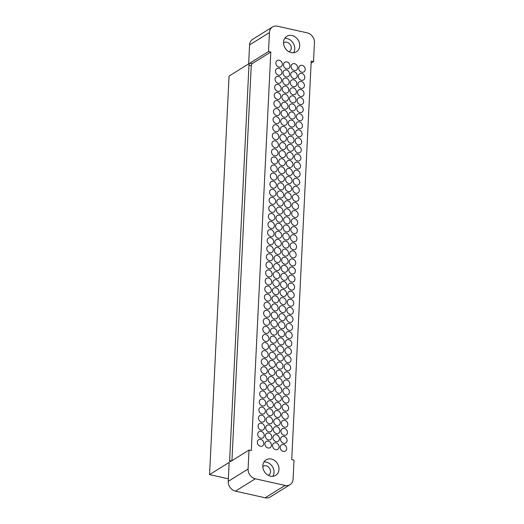 <?xml version="1.0" encoding="UTF-8"?>
<svg xmlns="http://www.w3.org/2000/svg" width="524" height="524" viewBox="0 0 524 524"><rect width="100%" height="100%" fill="white"/><g stroke="black" fill="none" stroke-linecap="round" stroke-linejoin="round"><path stroke-width="0.79" d="M286.674 448.688A3.661 3.072 -121.9 0 1 285.37 451.066A3.661 3.072 -121.9 0 1 281.899 450.751A3.661 3.072 -121.9 0 1 280.196 447.241A3.661 3.072 -121.9 0 1 281.499 444.856A3.661 3.072 -121.9 0 1 284.971 445.171A3.661 3.072 -121.9 0 1 286.674 448.688M279.05 446.979A3.661 3.072 -121.9 0 1 277.74 449.363A3.661 3.072 -121.9 0 1 274.275 449.048A3.661 3.072 -121.9 0 1 272.565 445.531A3.661 3.072 -121.9 0 1 273.875 443.153A3.661 3.072 -121.9 0 1 277.34 443.461A3.661 3.072 -121.9 0 1 279.05 446.979M271.425 445.276A3.661 3.072 -121.9 0 1 270.115 447.66A3.661 3.072 -121.9 0 1 266.651 447.345A3.661 3.072 -121.9 0 1 264.941 443.828A3.661 3.072 -121.9 0 1 266.251 441.444A3.661 3.072 -121.9 0 1 269.716 441.758A3.661 3.072 -121.9 0 1 271.425 445.276M263.795 443.573A3.661 3.072 -121.9 0 1 262.491 445.95A3.661 3.072 -121.9 0 1 259.02 445.636A3.661 3.072 -121.9 0 1 257.317 442.118A3.661 3.072 -121.9 0 1 258.62 439.741A3.661 3.072 -121.9 0 1 262.092 440.055A3.661 3.072 -121.9 0 1 263.795 443.573M287.073 440.619A3.661 3.072 -121.9 0 1 285.763 443.003A3.661 3.072 -121.9 0 1 282.292 442.688A3.661 3.072 -121.9 0 1 280.589 439.171A3.661 3.072 -121.9 0 1 281.899 436.787A3.661 3.072 -121.9 0 1 285.364 437.101A3.661 3.072 -121.9 0 1 287.073 440.619M264.194 435.503A3.661 3.072 -121.9 0 1 262.884 437.881A3.661 3.072 -121.9 0 1 259.419 437.566A3.661 3.072 -121.9 0 1 257.71 434.055A3.661 3.072 -121.9 0 1 259.02 431.671A3.661 3.072 -121.9 0 1 262.485 431.986A3.661 3.072 -121.9 0 1 264.194 435.503M287.466 432.555A3.661 3.072 -121.9 0 1 286.156 434.933A3.661 3.072 -121.9 0 1 282.691 434.619A3.661 3.072 -121.9 0 1 280.982 431.101A3.661 3.072 -121.9 0 1 282.292 428.724A3.661 3.072 -121.9 0 1 285.757 429.038A3.661 3.072 -121.9 0 1 287.466 432.555M264.587 427.433A3.661 3.072 -121.9 0 1 263.277 429.818A3.661 3.072 -121.9 0 1 259.812 429.503A3.661 3.072 -121.9 0 1 258.103 425.986A3.661 3.072 -121.9 0 1 259.413 423.602A3.661 3.072 -121.9 0 1 262.878 423.916A3.661 3.072 -121.9 0 1 264.587 427.433M287.859 424.486A3.661 3.072 -121.9 0 1 286.549 426.864A3.661 3.072 -121.9 0 1 283.084 426.549A3.661 3.072 -121.9 0 1 281.375 423.038A3.661 3.072 -121.9 0 1 282.685 420.654A3.661 3.072 -121.9 0 1 286.15 420.969A3.661 3.072 -121.9 0 1 287.859 424.486M264.98 419.37A3.661 3.072 -121.9 0 1 263.67 421.748A3.661 3.072 -121.9 0 1 260.205 421.434A3.661 3.072 -121.9 0 1 258.496 417.916A3.661 3.072 -121.9 0 1 259.806 415.539A3.661 3.072 -121.9 0 1 263.271 415.853A3.661 3.072 -121.9 0 1 264.98 419.37M288.252 416.416A3.661 3.072 -121.9 0 1 286.942 418.8A3.661 3.072 -121.9 0 1 283.477 418.486A3.661 3.072 -121.9 0 1 281.774 414.969A3.661 3.072 -121.9 0 1 283.078 412.584A3.661 3.072 -121.9 0 1 286.549 412.899A3.661 3.072 -121.9 0 1 288.252 416.416M265.373 411.301A3.661 3.072 -121.9 0 1 264.07 413.678A3.661 3.072 -121.9 0 1 260.598 413.364A3.661 3.072 -121.9 0 1 258.895 409.853A3.661 3.072 -121.9 0 1 260.199 407.469A3.661 3.072 -121.9 0 1 263.67 407.783A3.661 3.072 -121.9 0 1 265.373 411.301M288.645 408.353A3.661 3.072 -121.9 0 1 287.342 410.731A3.661 3.072 -121.9 0 1 283.87 410.416A3.661 3.072 -121.9 0 1 282.167 406.899A3.661 3.072 -121.9 0 1 283.477 404.521A3.661 3.072 -121.9 0 1 286.942 404.836A3.661 3.072 -121.9 0 1 288.645 408.353M265.773 403.231A3.661 3.072 -121.9 0 1 264.463 405.615A3.661 3.072 -121.9 0 1 260.998 405.301A3.661 3.072 -121.9 0 1 259.288 401.784A3.661 3.072 -121.9 0 1 260.598 399.399A3.661 3.072 -121.9 0 1 264.063 399.714A3.661 3.072 -121.9 0 1 265.773 403.231M289.045 400.284A3.661 3.072 -121.9 0 1 287.735 402.661A3.661 3.072 -121.9 0 1 284.27 402.347A3.661 3.072 -121.9 0 1 282.56 398.829A3.661 3.072 -121.9 0 1 283.87 396.452A3.661 3.072 -121.9 0 1 287.335 396.766A3.661 3.072 -121.9 0 1 289.045 400.284M266.166 395.168A3.661 3.072 -121.9 0 1 264.856 397.546A3.661 3.072 -121.9 0 1 261.391 397.231A3.661 3.072 -121.9 0 1 259.681 393.714A3.661 3.072 -121.9 0 1 260.991 391.336A3.661 3.072 -121.9 0 1 264.456 391.651A3.661 3.072 -121.9 0 1 266.166 395.168M289.438 392.214A3.661 3.072 -121.9 0 1 288.128 394.598A3.661 3.072 -121.9 0 1 284.663 394.284A3.661 3.072 -121.9 0 1 282.953 390.766A3.661 3.072 -121.9 0 1 284.263 388.382A3.661 3.072 -121.9 0 1 287.728 388.697A3.661 3.072 -121.9 0 1 289.438 392.214M266.559 387.098A3.661 3.072 -121.9 0 1 265.249 389.476A3.661 3.072 -121.9 0 1 261.784 389.162A3.661 3.072 -121.9 0 1 260.074 385.644A3.661 3.072 -121.9 0 1 261.384 383.267A3.661 3.072 -121.9 0 1 264.849 383.581A3.661 3.072 -121.9 0 1 266.559 387.098M289.831 384.151A3.661 3.072 -121.9 0 1 288.521 386.529A3.661 3.072 -121.9 0 1 285.056 386.214A3.661 3.072 -121.9 0 1 283.353 382.697A3.661 3.072 -121.9 0 1 284.656 380.319A3.661 3.072 -121.9 0 1 288.128 380.634A3.661 3.072 -121.9 0 1 289.831 384.151M266.952 379.029A3.661 3.072 -121.9 0 1 265.648 381.413A3.661 3.072 -121.9 0 1 262.177 381.099A3.661 3.072 -121.9 0 1 260.474 377.581A3.661 3.072 -121.9 0 1 261.777 375.197A3.661 3.072 -121.9 0 1 265.249 375.512A3.661 3.072 -121.9 0 1 266.952 379.029M290.224 376.081A3.661 3.072 -121.9 0 1 288.921 378.459A3.661 3.072 -121.9 0 1 285.449 378.145A3.661 3.072 -121.9 0 1 283.746 374.627A3.661 3.072 -121.9 0 1 285.049 372.25A3.661 3.072 -121.9 0 1 288.521 372.564A3.661 3.072 -121.9 0 1 290.224 376.081M267.345 370.966A3.661 3.072 -121.9 0 1 266.041 373.343A3.661 3.072 -121.9 0 1 262.57 373.029A3.661 3.072 -121.9 0 1 260.867 369.512A3.661 3.072 -121.9 0 1 262.177 367.134A3.661 3.072 -121.9 0 1 265.642 367.448A3.661 3.072 -121.9 0 1 267.345 370.966M290.623 368.012A3.661 3.072 -121.9 0 1 289.313 370.396A3.661 3.072 -121.9 0 1 285.849 370.082A3.661 3.072 -121.9 0 1 284.139 366.564A3.661 3.072 -121.9 0 1 285.449 364.18A3.661 3.072 -121.9 0 1 288.914 364.494A3.661 3.072 -121.9 0 1 290.623 368.012M267.744 362.896A3.661 3.072 -121.9 0 1 266.434 365.274A3.661 3.072 -121.9 0 1 262.969 364.959A3.661 3.072 -121.9 0 1 261.26 361.442A3.661 3.072 -121.9 0 1 262.57 359.064A3.661 3.072 -121.9 0 1 266.035 359.379A3.661 3.072 -121.9 0 1 267.744 362.896M291.017 359.942A3.661 3.072 -121.9 0 1 289.707 362.326A3.661 3.072 -121.9 0 1 286.242 362.012A3.661 3.072 -121.9 0 1 284.532 358.495A3.661 3.072 -121.9 0 1 285.842 356.117A3.661 3.072 -121.9 0 1 289.307 356.431A3.661 3.072 -121.9 0 1 291.017 359.942M268.137 354.827A3.661 3.072 -121.9 0 1 266.827 357.211A3.661 3.072 -121.9 0 1 263.362 356.896A3.661 3.072 -121.9 0 1 261.653 353.379A3.661 3.072 -121.9 0 1 262.963 350.995A3.661 3.072 -121.9 0 1 266.428 351.309A3.661 3.072 -121.9 0 1 268.137 354.827M291.409 351.879A3.661 3.072 -121.9 0 1 290.099 354.257A3.661 3.072 -121.9 0 1 286.635 353.942A3.661 3.072 -121.9 0 1 284.925 350.425A3.661 3.072 -121.9 0 1 286.235 348.047A3.661 3.072 -121.9 0 1 289.7 348.362A3.661 3.072 -121.9 0 1 291.409 351.879M268.53 346.764A3.661 3.072 -121.9 0 1 267.22 349.141A3.661 3.072 -121.9 0 1 263.755 348.827A3.661 3.072 -121.9 0 1 262.052 345.309A3.661 3.072 -121.9 0 1 263.356 342.932A3.661 3.072 -121.9 0 1 266.827 343.246A3.661 3.072 -121.9 0 1 268.53 346.764M291.803 343.81A3.661 3.072 -121.9 0 1 290.499 346.194A3.661 3.072 -121.9 0 1 287.028 345.879A3.661 3.072 -121.9 0 1 285.325 342.362A3.661 3.072 -121.9 0 1 286.628 339.978A3.661 3.072 -121.9 0 1 290.099 340.292A3.661 3.072 -121.9 0 1 291.803 343.81M268.923 338.694A3.661 3.072 -121.9 0 1 267.62 341.072A3.661 3.072 -121.9 0 1 264.148 340.757A3.661 3.072 -121.9 0 1 262.445 337.24A3.661 3.072 -121.9 0 1 263.755 334.862A3.661 3.072 -121.9 0 1 267.22 335.177A3.661 3.072 -121.9 0 1 268.923 338.694M292.202 335.74A3.661 3.072 -121.9 0 1 290.892 338.124A3.661 3.072 -121.9 0 1 287.427 337.81A3.661 3.072 -121.9 0 1 285.718 334.292A3.661 3.072 -121.9 0 1 287.028 331.915A3.661 3.072 -121.9 0 1 290.493 332.229A3.661 3.072 -121.9 0 1 292.202 335.74M269.323 330.624A3.661 3.072 -121.9 0 1 268.013 333.009A3.661 3.072 -121.9 0 1 264.548 332.694A3.661 3.072 -121.9 0 1 262.838 329.177A3.661 3.072 -121.9 0 1 264.148 326.793A3.661 3.072 -121.9 0 1 267.613 327.107A3.661 3.072 -121.9 0 1 269.323 330.624M292.595 327.677A3.661 3.072 -121.9 0 1 291.285 330.055A3.661 3.072 -121.9 0 1 287.82 329.74A3.661 3.072 -121.9 0 1 286.111 326.223A3.661 3.072 -121.9 0 1 287.421 323.845A3.661 3.072 -121.9 0 1 290.886 324.159A3.661 3.072 -121.9 0 1 292.595 327.677M269.716 322.555A3.661 3.072 -121.9 0 1 268.406 324.939A3.661 3.072 -121.9 0 1 264.941 324.625A3.661 3.072 -121.9 0 1 263.231 321.107A3.661 3.072 -121.9 0 1 264.541 318.73A3.661 3.072 -121.9 0 1 268.006 319.044A3.661 3.072 -121.9 0 1 269.716 322.555M292.988 319.607A3.661 3.072 -121.9 0 1 291.678 321.991A3.661 3.072 -121.9 0 1 288.213 321.677A3.661 3.072 -121.9 0 1 286.504 318.16A3.661 3.072 -121.9 0 1 287.814 315.776A3.661 3.072 -121.9 0 1 291.279 316.09A3.661 3.072 -121.9 0 1 292.988 319.607M270.109 314.492A3.661 3.072 -121.9 0 1 268.799 316.869A3.661 3.072 -121.9 0 1 265.334 316.555A3.661 3.072 -121.9 0 1 263.631 313.038A3.661 3.072 -121.9 0 1 264.934 310.66A3.661 3.072 -121.9 0 1 268.406 310.974A3.661 3.072 -121.9 0 1 270.109 314.492M293.381 311.538A3.661 3.072 -121.9 0 1 292.078 313.922A3.661 3.072 -121.9 0 1 288.606 313.607A3.661 3.072 -121.9 0 1 286.903 310.09A3.661 3.072 -121.9 0 1 288.207 307.712A3.661 3.072 -121.9 0 1 291.678 308.027A3.661 3.072 -121.9 0 1 293.381 311.538M270.502 306.422A3.661 3.072 -121.9 0 1 269.198 308.806A3.661 3.072 -121.9 0 1 265.727 308.492A3.661 3.072 -121.9 0 1 264.024 304.975A3.661 3.072 -121.9 0 1 265.327 302.59A3.661 3.072 -121.9 0 1 268.799 302.905A3.661 3.072 -121.9 0 1 270.502 306.422M293.781 303.475A3.661 3.072 -121.9 0 1 292.471 305.852A3.661 3.072 -121.9 0 1 289.006 305.538A3.661 3.072 -121.9 0 1 287.296 302.021A3.661 3.072 -121.9 0 1 288.606 299.643A3.661 3.072 -121.9 0 1 292.071 299.957A3.661 3.072 -121.9 0 1 293.781 303.475M270.901 298.353A3.661 3.072 -121.9 0 1 269.591 300.737A3.661 3.072 -121.9 0 1 266.127 300.422A3.661 3.072 -121.9 0 1 264.417 296.905A3.661 3.072 -121.9 0 1 265.727 294.527A3.661 3.072 -121.9 0 1 269.192 294.842A3.661 3.072 -121.9 0 1 270.901 298.353M294.174 295.405A3.661 3.072 -121.9 0 1 292.864 297.789A3.661 3.072 -121.9 0 1 289.399 297.475A3.661 3.072 -121.9 0 1 287.689 293.957A3.661 3.072 -121.9 0 1 288.999 291.573A3.661 3.072 -121.9 0 1 292.464 291.888A3.661 3.072 -121.9 0 1 294.174 295.405M271.294 290.289A3.661 3.072 -121.9 0 1 269.984 292.667A3.661 3.072 -121.9 0 1 266.519 292.353A3.661 3.072 -121.9 0 1 264.81 288.835A3.661 3.072 -121.9 0 1 266.12 286.458A3.661 3.072 -121.9 0 1 269.585 286.772A3.661 3.072 -121.9 0 1 271.294 290.289M294.567 287.335A3.661 3.072 -121.9 0 1 293.257 289.72A3.661 3.072 -121.9 0 1 289.792 289.405A3.661 3.072 -121.9 0 1 288.082 285.888A3.661 3.072 -121.9 0 1 289.392 283.504A3.661 3.072 -121.9 0 1 292.857 283.818A3.661 3.072 -121.9 0 1 294.567 287.335M271.687 282.22A3.661 3.072 -121.9 0 1 270.377 284.604A3.661 3.072 -121.9 0 1 266.913 284.29A3.661 3.072 -121.9 0 1 265.203 280.772A3.661 3.072 -121.9 0 1 266.513 278.388A3.661 3.072 -121.9 0 1 269.978 278.702A3.661 3.072 -121.9 0 1 271.687 282.22M294.96 279.272A3.661 3.072 -121.9 0 1 293.656 281.65A3.661 3.072 -121.9 0 1 290.185 281.336A3.661 3.072 -121.9 0 1 288.482 277.818A3.661 3.072 -121.9 0 1 289.785 275.441A3.661 3.072 -121.9 0 1 293.257 275.755A3.661 3.072 -121.9 0 1 294.96 279.272M272.08 274.15A3.661 3.072 -121.9 0 1 270.777 276.534A3.661 3.072 -121.9 0 1 267.306 276.22A3.661 3.072 -121.9 0 1 265.603 272.703A3.661 3.072 -121.9 0 1 266.906 270.325A3.661 3.072 -121.9 0 1 270.377 270.639A3.661 3.072 -121.9 0 1 272.08 274.15M295.359 271.203A3.661 3.072 -121.9 0 1 294.049 273.587A3.661 3.072 -121.9 0 1 290.584 273.273A3.661 3.072 -121.9 0 1 288.875 269.755A3.661 3.072 -121.9 0 1 290.185 267.371A3.661 3.072 -121.9 0 1 293.65 267.685A3.661 3.072 -121.9 0 1 295.359 271.203M272.48 266.087A3.661 3.072 -121.9 0 1 271.17 268.465A3.661 3.072 -121.9 0 1 267.705 268.15A3.661 3.072 -121.9 0 1 265.996 264.633A3.661 3.072 -121.9 0 1 267.306 262.255A3.661 3.072 -121.9 0 1 270.77 262.57A3.661 3.072 -121.9 0 1 272.48 266.087M295.752 263.133A3.661 3.072 -121.9 0 1 294.442 265.517A3.661 3.072 -121.9 0 1 290.977 265.203A3.661 3.072 -121.9 0 1 289.268 261.686A3.661 3.072 -121.9 0 1 290.578 259.301A3.661 3.072 -121.9 0 1 294.043 259.616A3.661 3.072 -121.9 0 1 295.752 263.133M272.873 258.018A3.661 3.072 -121.9 0 1 271.563 260.402A3.661 3.072 -121.9 0 1 268.098 260.087A3.661 3.072 -121.9 0 1 266.389 256.57A3.661 3.072 -121.9 0 1 267.699 254.186A3.661 3.072 -121.9 0 1 271.163 254.5A3.661 3.072 -121.9 0 1 272.873 258.018M296.145 255.07A3.661 3.072 -121.9 0 1 294.835 257.448A3.661 3.072 -121.9 0 1 291.37 257.133A3.661 3.072 -121.9 0 1 289.661 253.616A3.661 3.072 -121.9 0 1 290.971 251.238A3.661 3.072 -121.9 0 1 294.436 251.553A3.661 3.072 -121.9 0 1 296.145 255.07M273.266 249.948A3.661 3.072 -121.9 0 1 271.956 252.332A3.661 3.072 -121.9 0 1 268.491 252.018A3.661 3.072 -121.9 0 1 266.781 248.5A3.661 3.072 -121.9 0 1 268.091 246.116A3.661 3.072 -121.9 0 1 271.556 246.431A3.661 3.072 -121.9 0 1 273.266 249.948M296.538 247.001A3.661 3.072 -121.9 0 1 295.228 249.385A3.661 3.072 -121.9 0 1 291.763 249.07A3.661 3.072 -121.9 0 1 290.06 245.553A3.661 3.072 -121.9 0 1 291.364 243.169A3.661 3.072 -121.9 0 1 294.835 243.483A3.661 3.072 -121.9 0 1 296.538 247.001M273.659 241.885A3.661 3.072 -121.9 0 1 272.356 244.263A3.661 3.072 -121.9 0 1 268.884 243.948A3.661 3.072 -121.9 0 1 267.181 240.431A3.661 3.072 -121.9 0 1 268.484 238.053A3.661 3.072 -121.9 0 1 271.956 238.368A3.661 3.072 -121.9 0 1 273.659 241.885M296.931 238.931A3.661 3.072 -121.9 0 1 295.628 241.315A3.661 3.072 -121.9 0 1 292.156 241.001A3.661 3.072 -121.9 0 1 290.453 237.483A3.661 3.072 -121.9 0 1 291.763 235.099A3.661 3.072 -121.9 0 1 295.228 235.414A3.661 3.072 -121.9 0 1 296.931 238.931M274.059 233.815A3.661 3.072 -121.9 0 1 272.749 236.2A3.661 3.072 -121.9 0 1 269.284 235.885A3.661 3.072 -121.9 0 1 267.574 232.368A3.661 3.072 -121.9 0 1 268.884 229.984A3.661 3.072 -121.9 0 1 272.349 230.298A3.661 3.072 -121.9 0 1 274.059 233.815M297.331 230.868A3.661 3.072 -121.9 0 1 296.021 233.246A3.661 3.072 -121.9 0 1 292.556 232.931A3.661 3.072 -121.9 0 1 290.846 229.414A3.661 3.072 -121.9 0 1 292.156 227.036A3.661 3.072 -121.9 0 1 295.621 227.351A3.661 3.072 -121.9 0 1 297.331 230.868M274.452 225.746A3.661 3.072 -121.9 0 1 273.142 228.13A3.661 3.072 -121.9 0 1 269.677 227.816A3.661 3.072 -121.9 0 1 267.967 224.298A3.661 3.072 -121.9 0 1 269.277 221.914A3.661 3.072 -121.9 0 1 272.742 222.228A3.661 3.072 -121.9 0 1 274.452 225.746M297.724 222.798A3.661 3.072 -121.9 0 1 296.414 225.182A3.661 3.072 -121.9 0 1 292.949 224.868A3.661 3.072 -121.9 0 1 291.239 221.351A3.661 3.072 -121.9 0 1 292.549 218.967A3.661 3.072 -121.9 0 1 296.014 219.281A3.661 3.072 -121.9 0 1 297.724 222.798M274.845 217.683A3.661 3.072 -121.9 0 1 273.535 220.06A3.661 3.072 -121.9 0 1 270.07 219.746A3.661 3.072 -121.9 0 1 268.36 216.229A3.661 3.072 -121.9 0 1 269.67 213.851A3.661 3.072 -121.9 0 1 273.135 214.165A3.661 3.072 -121.9 0 1 274.845 217.683M298.117 214.729A3.661 3.072 -121.9 0 1 296.807 217.113A3.661 3.072 -121.9 0 1 293.342 216.798A3.661 3.072 -121.9 0 1 291.639 213.281A3.661 3.072 -121.9 0 1 292.942 210.897A3.661 3.072 -121.9 0 1 296.414 211.211A3.661 3.072 -121.9 0 1 298.117 214.729M275.238 209.613A3.661 3.072 -121.9 0 1 273.934 211.997A3.661 3.072 -121.9 0 1 270.463 211.683A3.661 3.072 -121.9 0 1 268.76 208.166A3.661 3.072 -121.9 0 1 270.063 205.781A3.661 3.072 -121.9 0 1 273.535 206.096A3.661 3.072 -121.9 0 1 275.238 209.613M298.51 206.666A3.661 3.072 -121.9 0 1 297.206 209.043A3.661 3.072 -121.9 0 1 293.735 208.729A3.661 3.072 -121.9 0 1 292.032 205.212A3.661 3.072 -121.9 0 1 293.342 202.834A3.661 3.072 -121.9 0 1 296.807 203.148A3.661 3.072 -121.9 0 1 298.51 206.666M275.637 201.543A3.661 3.072 -121.9 0 1 274.327 203.928A3.661 3.072 -121.9 0 1 270.856 203.613A3.661 3.072 -121.9 0 1 269.153 200.096A3.661 3.072 -121.9 0 1 270.463 197.712A3.661 3.072 -121.9 0 1 273.928 198.026A3.661 3.072 -121.9 0 1 275.637 201.543M298.909 198.596A3.661 3.072 -121.9 0 1 297.599 200.98A3.661 3.072 -121.9 0 1 294.134 200.666A3.661 3.072 -121.9 0 1 292.425 197.148A3.661 3.072 -121.9 0 1 293.735 194.764A3.661 3.072 -121.9 0 1 297.2 195.079A3.661 3.072 -121.9 0 1 298.909 198.596M276.03 193.48A3.661 3.072 -121.9 0 1 274.72 195.858A3.661 3.072 -121.9 0 1 271.255 195.544A3.661 3.072 -121.9 0 1 269.546 192.026A3.661 3.072 -121.9 0 1 270.856 189.649A3.661 3.072 -121.9 0 1 274.321 189.963A3.661 3.072 -121.9 0 1 276.03 193.48M299.302 190.526A3.661 3.072 -121.9 0 1 297.992 192.911A3.661 3.072 -121.9 0 1 294.527 192.596A3.661 3.072 -121.9 0 1 292.818 189.079A3.661 3.072 -121.9 0 1 294.128 186.695A3.661 3.072 -121.9 0 1 297.593 187.009A3.661 3.072 -121.9 0 1 299.302 190.526M276.423 185.411A3.661 3.072 -121.9 0 1 275.113 187.795A3.661 3.072 -121.9 0 1 271.648 187.481A3.661 3.072 -121.9 0 1 269.939 183.963A3.661 3.072 -121.9 0 1 271.249 181.579A3.661 3.072 -121.9 0 1 274.714 181.893A3.661 3.072 -121.9 0 1 276.423 185.411M299.695 182.463A3.661 3.072 -121.9 0 1 298.385 184.841A3.661 3.072 -121.9 0 1 294.92 184.527A3.661 3.072 -121.9 0 1 293.211 181.009A3.661 3.072 -121.9 0 1 294.521 178.632A3.661 3.072 -121.9 0 1 297.986 178.946A3.661 3.072 -121.9 0 1 299.695 182.463M276.816 177.341A3.661 3.072 -121.9 0 1 275.506 179.725A3.661 3.072 -121.9 0 1 272.041 179.411A3.661 3.072 -121.9 0 1 270.338 175.894A3.661 3.072 -121.9 0 1 271.642 173.51A3.661 3.072 -121.9 0 1 275.113 173.824A3.661 3.072 -121.9 0 1 276.816 177.341M300.088 174.394A3.661 3.072 -121.9 0 1 298.785 176.778A3.661 3.072 -121.9 0 1 295.313 176.464A3.661 3.072 -121.9 0 1 293.61 172.946A3.661 3.072 -121.9 0 1 294.914 170.562A3.661 3.072 -121.9 0 1 298.385 170.876A3.661 3.072 -121.9 0 1 300.088 174.394M277.209 169.278A3.661 3.072 -121.9 0 1 275.906 171.656A3.661 3.072 -121.9 0 1 272.434 171.341A3.661 3.072 -121.9 0 1 270.731 167.824A3.661 3.072 -121.9 0 1 272.041 165.446A3.661 3.072 -121.9 0 1 275.506 165.761A3.661 3.072 -121.9 0 1 277.209 169.278M300.488 166.324A3.661 3.072 -121.9 0 1 299.178 168.708A3.661 3.072 -121.9 0 1 295.713 168.394A3.661 3.072 -121.9 0 1 294.003 164.877A3.661 3.072 -121.9 0 1 295.313 162.492A3.661 3.072 -121.9 0 1 298.778 162.807A3.661 3.072 -121.9 0 1 300.488 166.324M277.609 161.209A3.661 3.072 -121.9 0 1 276.299 163.593A3.661 3.072 -121.9 0 1 272.834 163.278A3.661 3.072 -121.9 0 1 271.124 159.761A3.661 3.072 -121.9 0 1 272.434 157.377A3.661 3.072 -121.9 0 1 275.899 157.691A3.661 3.072 -121.9 0 1 277.609 161.209M300.881 158.261A3.661 3.072 -121.9 0 1 299.571 160.639A3.661 3.072 -121.9 0 1 296.106 160.324A3.661 3.072 -121.9 0 1 294.396 156.807A3.661 3.072 -121.9 0 1 295.706 154.429A3.661 3.072 -121.9 0 1 299.171 154.744A3.661 3.072 -121.9 0 1 300.881 158.261M278.002 153.139A3.661 3.072 -121.9 0 1 276.692 155.523A3.661 3.072 -121.9 0 1 273.227 155.209A3.661 3.072 -121.9 0 1 271.517 151.691A3.661 3.072 -121.9 0 1 272.827 149.307A3.661 3.072 -121.9 0 1 276.292 149.622A3.661 3.072 -121.9 0 1 278.002 153.139M301.274 150.192A3.661 3.072 -121.9 0 1 299.964 152.576A3.661 3.072 -121.9 0 1 296.499 152.261A3.661 3.072 -121.9 0 1 294.789 148.744A3.661 3.072 -121.9 0 1 296.099 146.36A3.661 3.072 -121.9 0 1 299.564 146.674A3.661 3.072 -121.9 0 1 301.274 150.192M278.395 145.076A3.661 3.072 -121.9 0 1 277.085 147.454A3.661 3.072 -121.9 0 1 273.62 147.139A3.661 3.072 -121.9 0 1 271.917 143.622A3.661 3.072 -121.9 0 1 273.22 141.244A3.661 3.072 -121.9 0 1 276.692 141.559A3.661 3.072 -121.9 0 1 278.395 145.076M301.667 142.122A3.661 3.072 -121.9 0 1 300.363 144.506A3.661 3.072 -121.9 0 1 296.892 144.192A3.661 3.072 -121.9 0 1 295.189 140.674A3.661 3.072 -121.9 0 1 296.492 138.29A3.661 3.072 -121.9 0 1 299.964 138.605A3.661 3.072 -121.9 0 1 301.667 142.122M278.788 137.006A3.661 3.072 -121.9 0 1 277.484 139.391A3.661 3.072 -121.9 0 1 274.013 139.076A3.661 3.072 -121.9 0 1 272.31 135.559A3.661 3.072 -121.9 0 1 273.62 133.175A3.661 3.072 -121.9 0 1 277.085 133.489A3.661 3.072 -121.9 0 1 278.788 137.006M302.066 134.059A3.661 3.072 -121.9 0 1 300.756 136.437A3.661 3.072 -121.9 0 1 297.291 136.122A3.661 3.072 -121.9 0 1 295.582 132.605A3.661 3.072 -121.9 0 1 296.892 130.227A3.661 3.072 -121.9 0 1 300.357 130.542A3.661 3.072 -121.9 0 1 302.066 134.059M279.187 128.937A3.661 3.072 -121.9 0 1 277.877 131.321A3.661 3.072 -121.9 0 1 274.412 131.007A3.661 3.072 -121.9 0 1 272.703 127.489A3.661 3.072 -121.9 0 1 274.013 125.105A3.661 3.072 -121.9 0 1 277.478 125.419A3.661 3.072 -121.9 0 1 279.187 128.937M302.459 125.989A3.661 3.072 -121.9 0 1 301.149 128.373A3.661 3.072 -121.9 0 1 297.684 128.059A3.661 3.072 -121.9 0 1 295.975 124.542A3.661 3.072 -121.9 0 1 297.285 122.157A3.661 3.072 -121.9 0 1 300.75 122.472A3.661 3.072 -121.9 0 1 302.459 125.989M279.58 120.874A3.661 3.072 -121.9 0 1 278.27 123.251A3.661 3.072 -121.9 0 1 274.805 122.937A3.661 3.072 -121.9 0 1 273.096 119.42A3.661 3.072 -121.9 0 1 274.406 117.042A3.661 3.072 -121.9 0 1 277.871 117.356A3.661 3.072 -121.9 0 1 279.58 120.874M302.852 117.92A3.661 3.072 -121.9 0 1 301.542 120.304A3.661 3.072 -121.9 0 1 298.077 119.989A3.661 3.072 -121.9 0 1 296.368 116.472A3.661 3.072 -121.9 0 1 297.678 114.088A3.661 3.072 -121.9 0 1 301.143 114.402A3.661 3.072 -121.9 0 1 302.852 117.92M279.973 112.804A3.661 3.072 -121.9 0 1 278.663 115.188A3.661 3.072 -121.9 0 1 275.198 114.874A3.661 3.072 -121.9 0 1 273.489 111.357A3.661 3.072 -121.9 0 1 274.799 108.972A3.661 3.072 -121.9 0 1 278.264 109.287A3.661 3.072 -121.9 0 1 279.973 112.804M303.245 109.857A3.661 3.072 -121.9 0 1 301.942 112.234A3.661 3.072 -121.9 0 1 298.47 111.92A3.661 3.072 -121.9 0 1 296.767 108.403A3.661 3.072 -121.9 0 1 298.071 106.025A3.661 3.072 -121.9 0 1 301.542 106.339A3.661 3.072 -121.9 0 1 303.245 109.857M280.366 104.735A3.661 3.072 -121.9 0 1 279.063 107.119A3.661 3.072 -121.9 0 1 275.591 106.804A3.661 3.072 -121.9 0 1 273.888 103.287A3.661 3.072 -121.9 0 1 275.192 100.903A3.661 3.072 -121.9 0 1 278.663 101.217A3.661 3.072 -121.9 0 1 280.366 104.735M303.645 101.787A3.661 3.072 -121.9 0 1 302.335 104.171A3.661 3.072 -121.9 0 1 298.87 103.857A3.661 3.072 -121.9 0 1 297.16 100.339A3.661 3.072 -121.9 0 1 298.47 97.955A3.661 3.072 -121.9 0 1 301.935 98.27A3.661 3.072 -121.9 0 1 303.645 101.787M280.766 96.671A3.661 3.072 -121.9 0 1 279.456 99.049A3.661 3.072 -121.9 0 1 275.991 98.735A3.661 3.072 -121.9 0 1 274.281 95.217A3.661 3.072 -121.9 0 1 275.591 92.84A3.661 3.072 -121.9 0 1 279.056 93.154A3.661 3.072 -121.9 0 1 280.766 96.671M304.038 93.717A3.661 3.072 -121.9 0 1 302.728 96.102A3.661 3.072 -121.9 0 1 299.263 95.787A3.661 3.072 -121.9 0 1 297.553 92.27A3.661 3.072 -121.9 0 1 298.863 89.886A3.661 3.072 -121.9 0 1 302.328 90.2A3.661 3.072 -121.9 0 1 304.038 93.717M281.159 88.602A3.661 3.072 -121.9 0 1 279.849 90.986A3.661 3.072 -121.9 0 1 276.384 90.672A3.661 3.072 -121.9 0 1 274.674 87.154A3.661 3.072 -121.9 0 1 275.984 84.77A3.661 3.072 -121.9 0 1 279.449 85.085A3.661 3.072 -121.9 0 1 281.159 88.602M304.431 85.654A3.661 3.072 -121.9 0 1 303.121 88.032A3.661 3.072 -121.9 0 1 299.656 87.718A3.661 3.072 -121.9 0 1 297.946 84.2A3.661 3.072 -121.9 0 1 299.256 81.823A3.661 3.072 -121.9 0 1 302.721 82.137A3.661 3.072 -121.9 0 1 304.431 85.654M281.552 80.532A3.661 3.072 -121.9 0 1 280.242 82.916A3.661 3.072 -121.9 0 1 276.777 82.602A3.661 3.072 -121.9 0 1 275.067 79.085A3.661 3.072 -121.9 0 1 276.377 76.701A3.661 3.072 -121.9 0 1 279.842 77.015A3.661 3.072 -121.9 0 1 281.552 80.532M304.824 77.585A3.661 3.072 -121.9 0 1 303.52 79.969A3.661 3.072 -121.9 0 1 300.049 79.655A3.661 3.072 -121.9 0 1 298.346 76.137A3.661 3.072 -121.9 0 1 299.649 73.753A3.661 3.072 -121.9 0 1 303.121 74.067A3.661 3.072 -121.9 0 1 304.824 77.585M281.945 72.469A3.661 3.072 -121.9 0 1 280.641 74.847A3.661 3.072 -121.9 0 1 277.17 74.532A3.661 3.072 -121.9 0 1 275.467 71.015A3.661 3.072 -121.9 0 1 276.77 68.637A3.661 3.072 -121.9 0 1 280.242 68.952A3.661 3.072 -121.9 0 1 281.945 72.469M305.217 69.515A3.661 3.072 -121.9 0 1 303.913 71.899A3.661 3.072 -121.9 0 1 300.442 71.585A3.661 3.072 -121.9 0 1 298.739 68.068A3.661 3.072 -121.9 0 1 300.049 65.683A3.661 3.072 -121.9 0 1 303.514 65.998A3.661 3.072 -121.9 0 1 305.217 69.515M297.593 67.812A3.661 3.072 -121.9 0 1 296.283 70.19A3.661 3.072 -121.9 0 1 292.818 69.875A3.661 3.072 -121.9 0 1 291.115 66.358A3.661 3.072 -121.9 0 1 292.418 63.98A3.661 3.072 -121.9 0 1 295.89 64.295A3.661 3.072 -121.9 0 1 297.593 67.812M279.443 438.916A3.661 3.072 -121.9 0 1 278.133 441.293A3.661 3.072 -121.9 0 1 274.668 440.979A3.661 3.072 -121.9 0 1 272.965 437.461A3.661 3.072 -121.9 0 1 274.268 435.084A3.661 3.072 -121.9 0 1 277.74 435.398A3.661 3.072 -121.9 0 1 279.443 438.916M271.818 437.206A3.661 3.072 -121.9 0 1 270.508 439.59A3.661 3.072 -121.9 0 1 267.043 439.276A3.661 3.072 -121.9 0 1 265.334 435.758A3.661 3.072 -121.9 0 1 266.644 433.374A3.661 3.072 -121.9 0 1 270.109 433.689A3.661 3.072 -121.9 0 1 271.818 437.206M279.836 430.846A3.661 3.072 -121.9 0 1 278.532 433.23A3.661 3.072 -121.9 0 1 275.061 432.916A3.661 3.072 -121.9 0 1 273.358 429.398A3.661 3.072 -121.9 0 1 274.668 427.014A3.661 3.072 -121.9 0 1 278.133 427.329A3.661 3.072 -121.9 0 1 279.836 430.846M272.211 429.143A3.661 3.072 -121.9 0 1 270.901 431.521A3.661 3.072 -121.9 0 1 267.437 431.206A3.661 3.072 -121.9 0 1 265.727 427.689A3.661 3.072 -121.9 0 1 267.037 425.311A3.661 3.072 -121.9 0 1 270.502 425.626A3.661 3.072 -121.9 0 1 272.211 429.143M280.235 422.776A3.661 3.072 -121.9 0 1 278.925 425.161A3.661 3.072 -121.9 0 1 275.46 424.846A3.661 3.072 -121.9 0 1 273.751 421.329A3.661 3.072 -121.9 0 1 275.061 418.945A3.661 3.072 -121.9 0 1 278.526 419.259A3.661 3.072 -121.9 0 1 280.235 422.776M272.604 421.073A3.661 3.072 -121.9 0 1 271.301 423.458A3.661 3.072 -121.9 0 1 267.829 423.143A3.661 3.072 -121.9 0 1 266.127 419.626A3.661 3.072 -121.9 0 1 267.43 417.242A3.661 3.072 -121.9 0 1 270.901 417.556A3.661 3.072 -121.9 0 1 272.604 421.073M280.628 414.713A3.661 3.072 -121.9 0 1 279.318 417.091A3.661 3.072 -121.9 0 1 275.853 416.776A3.661 3.072 -121.9 0 1 274.144 413.259A3.661 3.072 -121.9 0 1 275.454 410.881A3.661 3.072 -121.9 0 1 278.919 411.196A3.661 3.072 -121.9 0 1 280.628 414.713M273.004 413.004A3.661 3.072 -121.9 0 1 271.694 415.388A3.661 3.072 -121.9 0 1 268.229 415.074A3.661 3.072 -121.9 0 1 266.519 411.556A3.661 3.072 -121.9 0 1 267.829 409.172A3.661 3.072 -121.9 0 1 271.294 409.486A3.661 3.072 -121.9 0 1 273.004 413.004M281.021 406.644A3.661 3.072 -121.9 0 1 279.711 409.028A3.661 3.072 -121.9 0 1 276.246 408.713A3.661 3.072 -121.9 0 1 274.537 405.196A3.661 3.072 -121.9 0 1 275.847 402.812A3.661 3.072 -121.9 0 1 279.318 403.126A3.661 3.072 -121.9 0 1 281.021 406.644M273.397 404.941A3.661 3.072 -121.9 0 1 272.087 407.318A3.661 3.072 -121.9 0 1 268.622 407.004A3.661 3.072 -121.9 0 1 266.913 403.487A3.661 3.072 -121.9 0 1 268.223 401.109A3.661 3.072 -121.9 0 1 271.687 401.423A3.661 3.072 -121.9 0 1 273.397 404.941M281.414 398.574A3.661 3.072 -121.9 0 1 280.111 400.958A3.661 3.072 -121.9 0 1 276.639 400.644A3.661 3.072 -121.9 0 1 274.936 397.126A3.661 3.072 -121.9 0 1 276.24 394.742A3.661 3.072 -121.9 0 1 279.711 395.057A3.661 3.072 -121.9 0 1 281.414 398.574M273.79 396.871A3.661 3.072 -121.9 0 1 272.48 399.255A3.661 3.072 -121.9 0 1 269.015 398.941A3.661 3.072 -121.9 0 1 267.306 395.424A3.661 3.072 -121.9 0 1 268.616 393.039A3.661 3.072 -121.9 0 1 272.08 393.354A3.661 3.072 -121.9 0 1 273.79 396.871M281.814 390.511A3.661 3.072 -121.9 0 1 280.504 392.889A3.661 3.072 -121.9 0 1 277.039 392.574A3.661 3.072 -121.9 0 1 275.329 389.057A3.661 3.072 -121.9 0 1 276.639 386.679A3.661 3.072 -121.9 0 1 280.104 386.994A3.661 3.072 -121.9 0 1 281.814 390.511M274.183 388.801A3.661 3.072 -121.9 0 1 272.88 391.186A3.661 3.072 -121.9 0 1 269.408 390.871A3.661 3.072 -121.9 0 1 267.705 387.354A3.661 3.072 -121.9 0 1 269.009 384.97A3.661 3.072 -121.9 0 1 272.48 385.284A3.661 3.072 -121.9 0 1 274.183 388.801M282.207 382.441A3.661 3.072 -121.9 0 1 280.897 384.826A3.661 3.072 -121.9 0 1 277.432 384.511A3.661 3.072 -121.9 0 1 275.722 380.994A3.661 3.072 -121.9 0 1 277.032 378.61A3.661 3.072 -121.9 0 1 280.497 378.924A3.661 3.072 -121.9 0 1 282.207 382.441M274.583 380.738A3.661 3.072 -121.9 0 1 273.273 383.116A3.661 3.072 -121.9 0 1 269.808 382.802A3.661 3.072 -121.9 0 1 268.098 379.284A3.661 3.072 -121.9 0 1 269.408 376.907A3.661 3.072 -121.9 0 1 272.873 377.221A3.661 3.072 -121.9 0 1 274.583 380.738M282.6 374.372A3.661 3.072 -121.9 0 1 281.29 376.756A3.661 3.072 -121.9 0 1 277.825 376.442A3.661 3.072 -121.9 0 1 276.115 372.924A3.661 3.072 -121.9 0 1 277.425 370.54A3.661 3.072 -121.9 0 1 280.89 370.854A3.661 3.072 -121.9 0 1 282.6 374.372M274.976 372.669A3.661 3.072 -121.9 0 1 273.666 375.053A3.661 3.072 -121.9 0 1 270.201 374.739A3.661 3.072 -121.9 0 1 268.491 371.221A3.661 3.072 -121.9 0 1 269.801 368.837A3.661 3.072 -121.9 0 1 273.266 369.151A3.661 3.072 -121.9 0 1 274.976 372.669M282.993 366.309A3.661 3.072 -121.9 0 1 281.689 368.686A3.661 3.072 -121.9 0 1 278.218 368.372A3.661 3.072 -121.9 0 1 276.515 364.855A3.661 3.072 -121.9 0 1 277.818 362.477A3.661 3.072 -121.9 0 1 281.29 362.791A3.661 3.072 -121.9 0 1 282.993 366.309M275.369 364.599A3.661 3.072 -121.9 0 1 274.059 366.983A3.661 3.072 -121.9 0 1 270.594 366.669A3.661 3.072 -121.9 0 1 268.884 363.152A3.661 3.072 -121.9 0 1 270.194 360.767A3.661 3.072 -121.9 0 1 273.659 361.082A3.661 3.072 -121.9 0 1 275.369 364.599M283.392 358.239A3.661 3.072 -121.9 0 1 282.082 360.623A3.661 3.072 -121.9 0 1 278.617 360.309A3.661 3.072 -121.9 0 1 276.908 356.792A3.661 3.072 -121.9 0 1 278.218 354.407A3.661 3.072 -121.9 0 1 281.683 354.722A3.661 3.072 -121.9 0 1 283.392 358.239M275.762 356.536A3.661 3.072 -121.9 0 1 274.458 358.914A3.661 3.072 -121.9 0 1 270.987 358.599A3.661 3.072 -121.9 0 1 269.284 355.082A3.661 3.072 -121.9 0 1 270.587 352.704A3.661 3.072 -121.9 0 1 274.059 353.019A3.661 3.072 -121.9 0 1 275.762 356.536M283.785 350.17A3.661 3.072 -121.9 0 1 282.475 352.554A3.661 3.072 -121.9 0 1 279.01 352.239A3.661 3.072 -121.9 0 1 277.301 348.722A3.661 3.072 -121.9 0 1 278.611 346.338A3.661 3.072 -121.9 0 1 282.076 346.652A3.661 3.072 -121.9 0 1 283.785 350.17M276.161 348.467A3.661 3.072 -121.9 0 1 274.851 350.851A3.661 3.072 -121.9 0 1 271.38 350.536A3.661 3.072 -121.9 0 1 269.677 347.019A3.661 3.072 -121.9 0 1 270.987 344.635A3.661 3.072 -121.9 0 1 274.452 344.949A3.661 3.072 -121.9 0 1 276.161 348.467M284.178 342.106A3.661 3.072 -121.9 0 1 282.868 344.484A3.661 3.072 -121.9 0 1 279.403 344.17A3.661 3.072 -121.9 0 1 277.694 340.652A3.661 3.072 -121.9 0 1 279.004 338.275A3.661 3.072 -121.9 0 1 282.469 338.589A3.661 3.072 -121.9 0 1 284.178 342.106M276.554 340.397A3.661 3.072 -121.9 0 1 275.244 342.781A3.661 3.072 -121.9 0 1 271.779 342.467A3.661 3.072 -121.9 0 1 270.07 338.949A3.661 3.072 -121.9 0 1 271.38 336.565A3.661 3.072 -121.9 0 1 274.845 336.88A3.661 3.072 -121.9 0 1 276.554 340.397M284.571 334.037A3.661 3.072 -121.9 0 1 283.268 336.421A3.661 3.072 -121.9 0 1 279.796 336.107A3.661 3.072 -121.9 0 1 278.093 332.589A3.661 3.072 -121.9 0 1 279.397 330.205A3.661 3.072 -121.9 0 1 282.868 330.52A3.661 3.072 -121.9 0 1 284.571 334.037M276.947 332.334A3.661 3.072 -121.9 0 1 275.637 334.712A3.661 3.072 -121.9 0 1 272.172 334.397A3.661 3.072 -121.9 0 1 270.463 330.88A3.661 3.072 -121.9 0 1 271.773 328.502A3.661 3.072 -121.9 0 1 275.238 328.817A3.661 3.072 -121.9 0 1 276.947 332.334M284.971 325.967A3.661 3.072 -121.9 0 1 283.661 328.352A3.661 3.072 -121.9 0 1 280.196 328.037A3.661 3.072 -121.9 0 1 278.486 324.52A3.661 3.072 -121.9 0 1 279.796 322.136A3.661 3.072 -121.9 0 1 283.261 322.45A3.661 3.072 -121.9 0 1 284.971 325.967M277.34 324.264A3.661 3.072 -121.9 0 1 276.03 326.649A3.661 3.072 -121.9 0 1 272.565 326.334A3.661 3.072 -121.9 0 1 270.862 322.817A3.661 3.072 -121.9 0 1 272.166 320.433A3.661 3.072 -121.9 0 1 275.637 320.747A3.661 3.072 -121.9 0 1 277.34 324.264M285.364 317.904A3.661 3.072 -121.9 0 1 284.054 320.282A3.661 3.072 -121.9 0 1 280.589 319.968A3.661 3.072 -121.9 0 1 278.879 316.45A3.661 3.072 -121.9 0 1 280.189 314.072A3.661 3.072 -121.9 0 1 283.654 314.387A3.661 3.072 -121.9 0 1 285.364 317.904M277.733 316.195A3.661 3.072 -121.9 0 1 276.43 318.579A3.661 3.072 -121.9 0 1 272.958 318.264A3.661 3.072 -121.9 0 1 271.255 314.747A3.661 3.072 -121.9 0 1 272.565 312.363A3.661 3.072 -121.9 0 1 276.03 312.677A3.661 3.072 -121.9 0 1 277.733 316.195M285.757 309.835A3.661 3.072 -121.9 0 1 284.447 312.219A3.661 3.072 -121.9 0 1 280.982 311.904A3.661 3.072 -121.9 0 1 279.272 308.387A3.661 3.072 -121.9 0 1 280.582 306.003A3.661 3.072 -121.9 0 1 284.047 306.317A3.661 3.072 -121.9 0 1 285.757 309.835M278.133 308.132A3.661 3.072 -121.9 0 1 276.823 310.509A3.661 3.072 -121.9 0 1 273.358 310.195A3.661 3.072 -121.9 0 1 271.648 306.678A3.661 3.072 -121.9 0 1 272.958 304.3A3.661 3.072 -121.9 0 1 276.423 304.614A3.661 3.072 -121.9 0 1 278.133 308.132M286.15 301.765A3.661 3.072 -121.9 0 1 284.846 304.149A3.661 3.072 -121.9 0 1 281.375 303.835A3.661 3.072 -121.9 0 1 279.672 300.317A3.661 3.072 -121.9 0 1 280.975 297.933A3.661 3.072 -121.9 0 1 284.447 298.248A3.661 3.072 -121.9 0 1 286.15 301.765M278.526 300.062A3.661 3.072 -121.9 0 1 277.216 302.44A3.661 3.072 -121.9 0 1 273.751 302.125A3.661 3.072 -121.9 0 1 272.041 298.615A3.661 3.072 -121.9 0 1 273.351 296.23A3.661 3.072 -121.9 0 1 276.816 296.545A3.661 3.072 -121.9 0 1 278.526 300.062M286.543 293.702A3.661 3.072 -121.9 0 1 285.239 296.08A3.661 3.072 -121.9 0 1 281.768 295.765A3.661 3.072 -121.9 0 1 280.065 292.248A3.661 3.072 -121.9 0 1 281.375 289.87A3.661 3.072 -121.9 0 1 284.84 290.185A3.661 3.072 -121.9 0 1 286.543 293.702M278.919 291.992A3.661 3.072 -121.9 0 1 277.609 294.377A3.661 3.072 -121.9 0 1 274.144 294.062A3.661 3.072 -121.9 0 1 272.441 290.545A3.661 3.072 -121.9 0 1 273.744 288.161A3.661 3.072 -121.9 0 1 277.216 288.475A3.661 3.072 -121.9 0 1 278.919 291.992M286.942 285.632A3.661 3.072 -121.9 0 1 285.632 288.017A3.661 3.072 -121.9 0 1 282.167 287.702A3.661 3.072 -121.9 0 1 280.458 284.185A3.661 3.072 -121.9 0 1 281.768 281.801A3.661 3.072 -121.9 0 1 285.233 282.115A3.661 3.072 -121.9 0 1 286.942 285.632M279.312 283.929A3.661 3.072 -121.9 0 1 278.008 286.307A3.661 3.072 -121.9 0 1 274.537 285.993A3.661 3.072 -121.9 0 1 272.834 282.475A3.661 3.072 -121.9 0 1 274.144 280.098A3.661 3.072 -121.9 0 1 277.609 280.412A3.661 3.072 -121.9 0 1 279.312 283.929M287.335 277.563A3.661 3.072 -121.9 0 1 286.025 279.947A3.661 3.072 -121.9 0 1 282.56 279.633A3.661 3.072 -121.9 0 1 280.851 276.115A3.661 3.072 -121.9 0 1 282.161 273.731A3.661 3.072 -121.9 0 1 285.626 274.045A3.661 3.072 -121.9 0 1 287.335 277.563M279.711 275.86A3.661 3.072 -121.9 0 1 278.401 278.237A3.661 3.072 -121.9 0 1 274.936 277.923A3.661 3.072 -121.9 0 1 273.227 274.412A3.661 3.072 -121.9 0 1 274.537 272.028A3.661 3.072 -121.9 0 1 278.002 272.342A3.661 3.072 -121.9 0 1 279.711 275.86M287.728 269.5A3.661 3.072 -121.9 0 1 286.418 271.877A3.661 3.072 -121.9 0 1 282.953 271.563A3.661 3.072 -121.9 0 1 281.25 268.046A3.661 3.072 -121.9 0 1 282.554 265.668A3.661 3.072 -121.9 0 1 286.025 265.982A3.661 3.072 -121.9 0 1 287.728 269.5M280.104 267.79A3.661 3.072 -121.9 0 1 278.794 270.174A3.661 3.072 -121.9 0 1 275.329 269.86A3.661 3.072 -121.9 0 1 273.62 266.343A3.661 3.072 -121.9 0 1 274.93 263.958A3.661 3.072 -121.9 0 1 278.395 264.273A3.661 3.072 -121.9 0 1 280.104 267.79M288.121 261.43A3.661 3.072 -121.9 0 1 286.818 263.814A3.661 3.072 -121.9 0 1 283.346 263.5A3.661 3.072 -121.9 0 1 281.643 259.983A3.661 3.072 -121.9 0 1 282.953 257.598A3.661 3.072 -121.9 0 1 286.418 257.913A3.661 3.072 -121.9 0 1 288.121 261.43M280.497 259.727A3.661 3.072 -121.9 0 1 279.187 262.105A3.661 3.072 -121.9 0 1 275.722 261.79A3.661 3.072 -121.9 0 1 274.013 258.273A3.661 3.072 -121.9 0 1 275.323 255.895A3.661 3.072 -121.9 0 1 278.788 256.21A3.661 3.072 -121.9 0 1 280.497 259.727M288.521 253.361A3.661 3.072 -121.9 0 1 287.211 255.745A3.661 3.072 -121.9 0 1 283.746 255.43A3.661 3.072 -121.9 0 1 282.036 251.913A3.661 3.072 -121.9 0 1 283.346 249.529A3.661 3.072 -121.9 0 1 286.811 249.843A3.661 3.072 -121.9 0 1 288.521 253.361M280.89 251.658A3.661 3.072 -121.9 0 1 279.587 254.035A3.661 3.072 -121.9 0 1 276.115 253.721A3.661 3.072 -121.9 0 1 274.412 250.21A3.661 3.072 -121.9 0 1 275.716 247.826A3.661 3.072 -121.9 0 1 279.187 248.14A3.661 3.072 -121.9 0 1 280.89 251.658M288.914 245.298A3.661 3.072 -121.9 0 1 287.604 247.675A3.661 3.072 -121.9 0 1 284.139 247.361A3.661 3.072 -121.9 0 1 282.429 243.843A3.661 3.072 -121.9 0 1 283.739 241.466A3.661 3.072 -121.9 0 1 287.204 241.78A3.661 3.072 -121.9 0 1 288.914 245.298M281.29 243.588A3.661 3.072 -121.9 0 1 279.98 245.972A3.661 3.072 -121.9 0 1 276.515 245.658A3.661 3.072 -121.9 0 1 274.805 242.14A3.661 3.072 -121.9 0 1 276.115 239.756A3.661 3.072 -121.9 0 1 279.58 240.071A3.661 3.072 -121.9 0 1 281.29 243.588M289.307 237.228A3.661 3.072 -121.9 0 1 287.997 239.612A3.661 3.072 -121.9 0 1 284.532 239.298A3.661 3.072 -121.9 0 1 282.829 235.78A3.661 3.072 -121.9 0 1 284.132 233.396A3.661 3.072 -121.9 0 1 287.604 233.711A3.661 3.072 -121.9 0 1 289.307 237.228M281.683 235.525A3.661 3.072 -121.9 0 1 280.373 237.903A3.661 3.072 -121.9 0 1 276.908 237.588A3.661 3.072 -121.9 0 1 275.198 234.071A3.661 3.072 -121.9 0 1 276.508 231.693A3.661 3.072 -121.9 0 1 279.973 232.008A3.661 3.072 -121.9 0 1 281.683 235.525M289.7 229.158A3.661 3.072 -121.9 0 1 288.397 231.543A3.661 3.072 -121.9 0 1 284.925 231.228A3.661 3.072 -121.9 0 1 283.222 227.711A3.661 3.072 -121.9 0 1 284.525 225.327A3.661 3.072 -121.9 0 1 287.997 225.641A3.661 3.072 -121.9 0 1 289.7 229.158M282.076 227.455A3.661 3.072 -121.9 0 1 280.766 229.833A3.661 3.072 -121.9 0 1 277.301 229.519A3.661 3.072 -121.9 0 1 275.591 226.001A3.661 3.072 -121.9 0 1 276.901 223.624A3.661 3.072 -121.9 0 1 280.366 223.938A3.661 3.072 -121.9 0 1 282.076 227.455M290.099 221.095A3.661 3.072 -121.9 0 1 288.789 223.473A3.661 3.072 -121.9 0 1 285.325 223.159A3.661 3.072 -121.9 0 1 283.615 219.641A3.661 3.072 -121.9 0 1 284.925 217.263A3.661 3.072 -121.9 0 1 288.39 217.578A3.661 3.072 -121.9 0 1 290.099 221.095M282.469 219.386A3.661 3.072 -121.9 0 1 281.165 221.77A3.661 3.072 -121.9 0 1 277.694 221.456A3.661 3.072 -121.9 0 1 275.991 217.938A3.661 3.072 -121.9 0 1 277.294 215.554A3.661 3.072 -121.9 0 1 280.766 215.868A3.661 3.072 -121.9 0 1 282.469 219.386M290.493 213.026A3.661 3.072 -121.9 0 1 289.183 215.41A3.661 3.072 -121.9 0 1 285.718 215.095A3.661 3.072 -121.9 0 1 284.008 211.578A3.661 3.072 -121.9 0 1 285.318 209.194A3.661 3.072 -121.9 0 1 288.783 209.508A3.661 3.072 -121.9 0 1 290.493 213.026M282.868 211.323A3.661 3.072 -121.9 0 1 281.558 213.7A3.661 3.072 -121.9 0 1 278.093 213.386A3.661 3.072 -121.9 0 1 276.384 209.869A3.661 3.072 -121.9 0 1 277.694 207.491A3.661 3.072 -121.9 0 1 281.159 207.805A3.661 3.072 -121.9 0 1 282.868 211.323M290.886 204.956A3.661 3.072 -121.9 0 1 289.576 207.34A3.661 3.072 -121.9 0 1 286.111 207.026A3.661 3.072 -121.9 0 1 284.401 203.508A3.661 3.072 -121.9 0 1 285.711 201.124A3.661 3.072 -121.9 0 1 289.176 201.439A3.661 3.072 -121.9 0 1 290.886 204.956M283.261 203.253A3.661 3.072 -121.9 0 1 281.951 205.631A3.661 3.072 -121.9 0 1 278.486 205.316A3.661 3.072 -121.9 0 1 276.777 201.799A3.661 3.072 -121.9 0 1 278.087 199.421A3.661 3.072 -121.9 0 1 281.552 199.736A3.661 3.072 -121.9 0 1 283.261 203.253M291.279 196.893A3.661 3.072 -121.9 0 1 289.975 199.271A3.661 3.072 -121.9 0 1 286.504 198.956A3.661 3.072 -121.9 0 1 284.801 195.439A3.661 3.072 -121.9 0 1 286.104 193.061A3.661 3.072 -121.9 0 1 289.576 193.376A3.661 3.072 -121.9 0 1 291.279 196.893M283.654 195.183A3.661 3.072 -121.9 0 1 282.344 197.568A3.661 3.072 -121.9 0 1 278.879 197.253A3.661 3.072 -121.9 0 1 277.17 193.736A3.661 3.072 -121.9 0 1 278.48 191.352A3.661 3.072 -121.9 0 1 281.945 191.666A3.661 3.072 -121.9 0 1 283.654 195.183M291.678 188.823A3.661 3.072 -121.9 0 1 290.368 191.208A3.661 3.072 -121.9 0 1 286.903 190.893A3.661 3.072 -121.9 0 1 285.194 187.376A3.661 3.072 -121.9 0 1 286.504 184.992A3.661 3.072 -121.9 0 1 289.969 185.306A3.661 3.072 -121.9 0 1 291.678 188.823M284.047 187.12A3.661 3.072 -121.9 0 1 282.744 189.498A3.661 3.072 -121.9 0 1 279.272 189.184A3.661 3.072 -121.9 0 1 277.569 185.666A3.661 3.072 -121.9 0 1 278.873 183.289A3.661 3.072 -121.9 0 1 282.344 183.603A3.661 3.072 -121.9 0 1 284.047 187.12M292.071 180.754A3.661 3.072 -121.9 0 1 290.761 183.138A3.661 3.072 -121.9 0 1 287.296 182.824A3.661 3.072 -121.9 0 1 285.587 179.306A3.661 3.072 -121.9 0 1 286.897 176.922A3.661 3.072 -121.9 0 1 290.362 177.236A3.661 3.072 -121.9 0 1 292.071 180.754M284.447 179.051A3.661 3.072 -121.9 0 1 283.137 181.428A3.661 3.072 -121.9 0 1 279.672 181.114A3.661 3.072 -121.9 0 1 277.962 177.597A3.661 3.072 -121.9 0 1 279.272 175.219A3.661 3.072 -121.9 0 1 282.737 175.533A3.661 3.072 -121.9 0 1 284.447 179.051M292.464 172.691A3.661 3.072 -121.9 0 1 291.154 175.068A3.661 3.072 -121.9 0 1 287.689 174.754A3.661 3.072 -121.9 0 1 285.98 171.237A3.661 3.072 -121.9 0 1 287.29 168.859A3.661 3.072 -121.9 0 1 290.755 169.173A3.661 3.072 -121.9 0 1 292.464 172.691M284.84 170.981A3.661 3.072 -121.9 0 1 283.53 173.365A3.661 3.072 -121.9 0 1 280.065 173.051A3.661 3.072 -121.9 0 1 278.355 169.534A3.661 3.072 -121.9 0 1 279.665 167.149A3.661 3.072 -121.9 0 1 283.13 167.464A3.661 3.072 -121.9 0 1 284.84 170.981M292.857 164.621A3.661 3.072 -121.9 0 1 291.554 167.005A3.661 3.072 -121.9 0 1 288.082 166.691A3.661 3.072 -121.9 0 1 286.379 163.174A3.661 3.072 -121.9 0 1 287.683 160.789A3.661 3.072 -121.9 0 1 291.154 161.104A3.661 3.072 -121.9 0 1 292.857 164.621M285.233 162.912A3.661 3.072 -121.9 0 1 283.923 165.296A3.661 3.072 -121.9 0 1 280.458 164.981A3.661 3.072 -121.9 0 1 278.748 161.464A3.661 3.072 -121.9 0 1 280.058 159.086A3.661 3.072 -121.9 0 1 283.523 159.401A3.661 3.072 -121.9 0 1 285.233 162.912M293.257 156.552A3.661 3.072 -121.9 0 1 291.947 158.936A3.661 3.072 -121.9 0 1 288.482 158.621A3.661 3.072 -121.9 0 1 286.772 155.104A3.661 3.072 -121.9 0 1 288.082 152.72A3.661 3.072 -121.9 0 1 291.547 153.034A3.661 3.072 -121.9 0 1 293.257 156.552M285.626 154.849A3.661 3.072 -121.9 0 1 284.322 157.226A3.661 3.072 -121.9 0 1 280.851 156.912A3.661 3.072 -121.9 0 1 279.148 153.394A3.661 3.072 -121.9 0 1 280.451 151.017A3.661 3.072 -121.9 0 1 283.923 151.331A3.661 3.072 -121.9 0 1 285.626 154.849M293.65 148.488A3.661 3.072 -121.9 0 1 292.34 150.866A3.661 3.072 -121.9 0 1 288.875 150.552A3.661 3.072 -121.9 0 1 287.165 147.034A3.661 3.072 -121.9 0 1 288.475 144.657A3.661 3.072 -121.9 0 1 291.94 144.971A3.661 3.072 -121.9 0 1 293.65 148.488M286.019 146.779A3.661 3.072 -121.9 0 1 284.715 149.163A3.661 3.072 -121.9 0 1 281.244 148.849A3.661 3.072 -121.9 0 1 279.541 145.331A3.661 3.072 -121.9 0 1 280.851 142.947A3.661 3.072 -121.9 0 1 284.316 143.262A3.661 3.072 -121.9 0 1 286.019 146.779M294.043 140.419A3.661 3.072 -121.9 0 1 292.733 142.797A3.661 3.072 -121.9 0 1 289.268 142.482A3.661 3.072 -121.9 0 1 287.558 138.971A3.661 3.072 -121.9 0 1 288.868 136.587A3.661 3.072 -121.9 0 1 292.333 136.902A3.661 3.072 -121.9 0 1 294.043 140.419M286.418 138.709A3.661 3.072 -121.9 0 1 285.108 141.094A3.661 3.072 -121.9 0 1 281.643 140.779A3.661 3.072 -121.9 0 1 279.934 137.262A3.661 3.072 -121.9 0 1 281.244 134.884A3.661 3.072 -121.9 0 1 284.709 135.199A3.661 3.072 -121.9 0 1 286.418 138.709M294.436 132.349A3.661 3.072 -121.9 0 1 293.132 134.733A3.661 3.072 -121.9 0 1 289.661 134.419A3.661 3.072 -121.9 0 1 287.958 130.902A3.661 3.072 -121.9 0 1 289.261 128.518A3.661 3.072 -121.9 0 1 292.733 128.832A3.661 3.072 -121.9 0 1 294.436 132.349M286.811 130.646A3.661 3.072 -121.9 0 1 285.501 133.024A3.661 3.072 -121.9 0 1 282.036 132.71A3.661 3.072 -121.9 0 1 280.327 129.192A3.661 3.072 -121.9 0 1 281.637 126.815A3.661 3.072 -121.9 0 1 285.102 127.129A3.661 3.072 -121.9 0 1 286.811 130.646M294.835 124.286A3.661 3.072 -121.9 0 1 293.525 126.664A3.661 3.072 -121.9 0 1 290.054 126.35A3.661 3.072 -121.9 0 1 288.351 122.832A3.661 3.072 -121.9 0 1 289.661 120.455A3.661 3.072 -121.9 0 1 293.126 120.769A3.661 3.072 -121.9 0 1 294.835 124.286M287.204 122.577A3.661 3.072 -121.9 0 1 285.894 124.961A3.661 3.072 -121.9 0 1 282.429 124.647A3.661 3.072 -121.9 0 1 280.726 121.129A3.661 3.072 -121.9 0 1 282.03 118.745A3.661 3.072 -121.9 0 1 285.501 119.059A3.661 3.072 -121.9 0 1 287.204 122.577M295.228 116.217A3.661 3.072 -121.9 0 1 293.918 118.594A3.661 3.072 -121.9 0 1 290.453 118.28A3.661 3.072 -121.9 0 1 288.744 114.769A3.661 3.072 -121.9 0 1 290.054 112.385A3.661 3.072 -121.9 0 1 293.519 112.699A3.661 3.072 -121.9 0 1 295.228 116.217M287.597 114.507A3.661 3.072 -121.9 0 1 286.294 116.891A3.661 3.072 -121.9 0 1 282.822 116.577A3.661 3.072 -121.9 0 1 281.119 113.06A3.661 3.072 -121.9 0 1 282.429 110.682A3.661 3.072 -121.9 0 1 285.894 110.996A3.661 3.072 -121.9 0 1 287.597 114.507M295.621 108.147A3.661 3.072 -121.9 0 1 294.311 110.531A3.661 3.072 -121.9 0 1 290.846 110.217A3.661 3.072 -121.9 0 1 289.137 106.7A3.661 3.072 -121.9 0 1 290.447 104.315A3.661 3.072 -121.9 0 1 293.912 104.63A3.661 3.072 -121.9 0 1 295.621 108.147M287.997 106.444A3.661 3.072 -121.9 0 1 286.687 108.822A3.661 3.072 -121.9 0 1 283.222 108.507A3.661 3.072 -121.9 0 1 281.512 104.99A3.661 3.072 -121.9 0 1 282.822 102.612A3.661 3.072 -121.9 0 1 286.287 102.927A3.661 3.072 -121.9 0 1 287.997 106.444M296.014 100.084A3.661 3.072 -121.9 0 1 294.704 102.462A3.661 3.072 -121.9 0 1 291.239 102.147A3.661 3.072 -121.9 0 1 289.536 98.63A3.661 3.072 -121.9 0 1 290.84 96.252A3.661 3.072 -121.9 0 1 294.311 96.567A3.661 3.072 -121.9 0 1 296.014 100.084M288.39 98.374A3.661 3.072 -121.9 0 1 287.08 100.759A3.661 3.072 -121.9 0 1 283.615 100.444A3.661 3.072 -121.9 0 1 281.905 96.927A3.661 3.072 -121.9 0 1 283.215 94.543A3.661 3.072 -121.9 0 1 286.68 94.857A3.661 3.072 -121.9 0 1 288.39 98.374M296.407 92.014A3.661 3.072 -121.9 0 1 295.104 94.392A3.661 3.072 -121.9 0 1 291.632 94.078A3.661 3.072 -121.9 0 1 289.929 90.567A3.661 3.072 -121.9 0 1 291.239 88.183A3.661 3.072 -121.9 0 1 294.704 88.497A3.661 3.072 -121.9 0 1 296.407 92.014M288.783 90.305A3.661 3.072 -121.9 0 1 287.473 92.689A3.661 3.072 -121.9 0 1 284.008 92.375A3.661 3.072 -121.9 0 1 282.298 88.857A3.661 3.072 -121.9 0 1 283.608 86.473A3.661 3.072 -121.9 0 1 287.08 86.788A3.661 3.072 -121.9 0 1 288.783 90.305M296.807 83.945A3.661 3.072 -121.9 0 1 295.497 86.329A3.661 3.072 -121.9 0 1 292.032 86.015A3.661 3.072 -121.9 0 1 290.322 82.497A3.661 3.072 -121.9 0 1 291.632 80.113A3.661 3.072 -121.9 0 1 295.097 80.427A3.661 3.072 -121.9 0 1 296.807 83.945M289.176 82.242A3.661 3.072 -121.9 0 1 287.873 84.619A3.661 3.072 -121.9 0 1 284.401 84.305A3.661 3.072 -121.9 0 1 282.698 80.788A3.661 3.072 -121.9 0 1 284.001 78.41A3.661 3.072 -121.9 0 1 287.473 78.724A3.661 3.072 -121.9 0 1 289.176 82.242M297.2 75.882A3.661 3.072 -121.9 0 1 295.89 78.259A3.661 3.072 -121.9 0 1 292.425 77.945A3.661 3.072 -121.9 0 1 290.715 74.428A3.661 3.072 -121.9 0 1 292.025 72.05A3.661 3.072 -121.9 0 1 295.49 72.364A3.661 3.072 -121.9 0 1 297.2 75.882M278.991 469.399A9.124 7.657 -121.9 0 1 275.729 475.34A9.124 7.657 -121.9 0 1 267.083 474.554A9.124 7.657 -121.9 0 1 262.825 465.784A9.124 7.657 -121.9 0 1 266.087 459.843A9.124 7.657 -121.9 0 1 274.733 460.622A9.124 7.657 -121.9 0 1 278.991 469.399M272.88 476.296A9.124 7.657 58.1 0 0 274.026 472.491A9.124 7.657 58.1 0 0 263.972 461.971M299.708 45.857A9.124 7.657 -121.9 0 1 296.446 51.797A9.124 7.657 -121.9 0 1 287.8 51.011A9.124 7.657 -121.9 0 1 283.543 42.241A9.124 7.657 -121.9 0 1 286.805 36.3A9.124 7.657 -121.9 0 1 295.451 37.086A9.124 7.657 -121.9 0 1 299.708 45.857M293.597 52.754A9.124 7.657 58.1 0 0 294.743 48.948A9.124 7.657 58.1 0 0 284.683 38.435M282.344 64.4A3.661 3.072 -121.9 0 1 281.034 66.784A3.661 3.072 -121.9 0 1 277.569 66.469A3.661 3.072 -121.9 0 1 275.86 62.952A3.661 3.072 -121.9 0 1 277.17 60.568A3.661 3.072 -121.9 0 1 280.635 60.882A3.661 3.072 -121.9 0 1 282.344 64.4M289.576 74.172A3.661 3.072 -121.9 0 1 288.266 76.556A3.661 3.072 -121.9 0 1 284.801 76.242A3.661 3.072 -121.9 0 1 283.091 72.725A3.661 3.072 -121.9 0 1 284.401 70.34A3.661 3.072 -121.9 0 1 287.866 70.655A3.661 3.072 -121.9 0 1 289.576 74.172M289.969 66.103A3.661 3.072 -121.9 0 1 288.659 68.487A3.661 3.072 -121.9 0 1 285.194 68.172A3.661 3.072 -121.9 0 1 283.484 64.655A3.661 3.072 -121.9 0 1 284.794 62.271A3.661 3.072 -121.9 0 1 288.259 62.585A3.661 3.072 -121.9 0 1 289.969 66.103M262.819 466.524A5.207 4.369 -121.9 0 1 263.192 466.255A5.207 4.369 -121.9 0 1 268.124 466.707A5.207 4.369 -121.9 0 1 270.554 471.711A5.207 4.369 -121.9 0 1 268.694 475.104A5.207 4.369 -121.9 0 1 268.295 475.32M283.536 42.981A5.207 4.369 -121.9 0 1 283.903 42.719A5.207 4.369 -121.9 0 1 288.842 43.165A5.207 4.369 -121.9 0 1 291.272 48.169A5.207 4.369 -121.9 0 1 289.412 51.562A5.207 4.369 -121.9 0 1 289.006 51.778M313.509 61.583L314.439 42.627A8.607 7.225 58.1 0 0 307.208 32.855L277.465 26.2A8.607 7.225 58.1 0 0 272.519 26.96A8.607 7.225 58.1 0 0 269.441 32.56L268.517 51.522L270.803 52.033L251.31 450.561L249.024 450.051L248.094 469.013A8.607 7.225 58.1 0 0 255.326 478.785L285.069 485.44A8.607 7.225 58.1 0 0 290.014 484.68A8.607 7.225 58.1 0 0 293.093 479.074L294.016 460.118L291.73 459.607L311.223 61.072L313.509 61.583L311.125 63.07M285.069 485.44L265.203 497.8A8.607 7.225 58.1 0 0 270.142 497.04L290.014 484.68M265.203 497.8L235.459 491.145A8.607 7.225 -121.9 0 1 228.228 481.373L229.152 462.417L209.561 474.606L228.353 478.812M272.519 26.96L252.653 39.32A8.607 7.225 -121.9 0 0 249.575 44.926L248.645 63.882L229.054 76.072L209.561 474.606M268.517 51.522L249.837 63.142A1.723 0.721 -77.4 0 0 248.966 65.251L229.63 460.557A1.723 0.721 -77.4 0 0 230.049 461.742A1.723 0.721 -77.4 0 0 230.344 461.677L249.024 450.051M231.936 460.681L251.251 65.762A1.723 0.721 102.6 0 1 252.123 63.653L270.803 52.033M235.459 491.145L255.326 478.785M248.094 469.013L228.228 481.373M249.575 44.926L269.441 32.56M229.63 460.557L231.477 460.969M248.966 65.251L251.251 65.762M249.837 63.142L252.123 63.653"/></g></svg>
